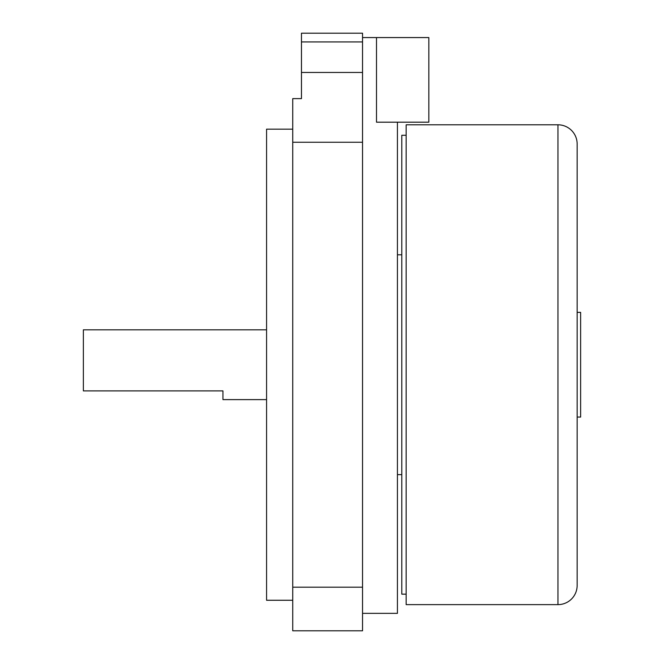<?xml version="1.0" encoding="UTF-8"?>
<svg xmlns="http://www.w3.org/2000/svg" width="664" height="664" viewBox="0 0 664 664"><rect width="100%" height="100%" fill="white"/><g stroke="black" fill="none" stroke-linecap="round" stroke-linejoin="round"><path stroke-width="1" d="M266.571 329.817L83.365 329.817L83.365 390.888L222.946 390.888L222.946 399.612L266.571 399.612M362.536 613.353L397.429 613.353L397.429 122.184M301.464 41.923L301.464 98.629L292.741 98.629L292.741 630.8L362.536 630.8L362.536 33.2L301.464 33.2L301.464 41.923L362.536 41.923M292.741 98.629L301.464 98.629M292.741 129.165L266.571 129.165L266.571 600.264L292.741 600.264M401.795 254.793L397.429 254.793M397.429 474.635L401.795 474.635M406.152 594.155L401.795 594.155L401.795 135.273L406.152 135.273M577.149 143.997A19.19 19.19 0 0 0 557.951 124.799L406.152 124.799L406.152 604.63L557.951 604.63A19.19 19.19 0 0 0 577.149 585.432L577.149 143.997L577.149 585.432M577.149 417.058L580.635 417.058L580.635 312.37L577.149 312.37M428.836 122.184L428.836 37.566L376.496 37.566L376.496 122.184L428.836 122.184M362.536 37.566L376.496 37.566M292.741 142.254L362.536 142.254M292.741 587.183L362.536 587.183M557.951 124.799L557.951 604.63M301.464 72.459L362.536 72.459"/></g></svg>
